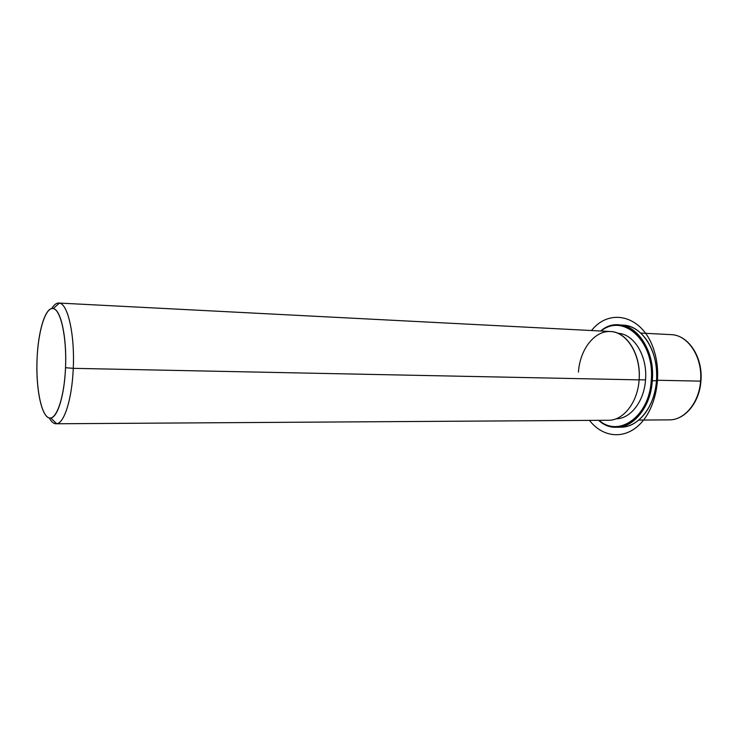 <?xml version="1.0" encoding="UTF-8"?>
<svg xmlns="http://www.w3.org/2000/svg" width="738" height="738" viewBox="0 0 738 738"><rect width="100%" height="100%" fill="white"/><g stroke="black" fill="none" stroke-linecap="round" stroke-linejoin="round"><path stroke-width="1.11" d="M639.126 379.766L645.529 379.895C644.173 401.398 630.409 418.926 616.027 418.806C630.409 418.926 644.173 401.398 645.529 379.895L639.126 379.766M617.955 333.308C633.905 333.742 647.669 356.131 645.529 379.895C647.669 356.131 633.905 333.742 617.955 333.308M58.791 303.041C56.337 302.967 53.975 304.822 51.706 308.585C54.169 304.499 56.725 302.681 59.381 303.115C67.896 303.779 74.879 334.84 73.256 368.336C72.093 398.557 64.344 423.261 56.66 423.723C53.985 424.036 51.512 422.108 49.234 417.911C51.328 421.776 53.606 423.732 56.06 423.769C63.92 424.442 72.066 399.415 73.256 368.336L639.117 379.876L73.256 368.336C74.935 333.963 67.527 302.451 58.791 303.041L610.391 331.51C626.931 331.657 641.359 354.996 639.117 379.876C641.073 355.264 627.3 332.497 610.963 331.546C594.644 330.218 579.93 349.323 578.435 372.081M639.117 379.876C637.715 402.394 623.306 420.651 608.389 420.263L56.06 423.769M73.256 368.336L65.525 367.718C66.983 337.487 60.83 309.342 53.247 308.595C45.498 306.556 38.062 330.993 37.066 359.148C35.599 389.932 42.167 419.913 50.774 417.976C57.629 417.431 64.492 395.005 65.525 367.718L73.256 368.336M37.066 359.148C38.145 331.316 45.304 307.469 52.979 308.549C60.673 309.167 66.89 337.045 65.525 367.718C64.28 398.428 55.94 421.573 48.44 417.634C40.913 414.147 35.876 386.952 37.066 359.148M700.565 381.131C699.163 402.727 684.449 420.245 669.163 419.876C684.449 420.245 699.163 402.727 700.565 381.131L656.543 380.236L700.565 381.131C702.816 357.275 688.037 334.849 671.091 334.637C688.037 334.849 702.816 357.275 700.565 381.131L700.565 381.131M656.672 377.745L656.709 376.159L656.672 377.745M618.979 324.914C612.466 324.619 606.368 326.657 600.677 331.002C623.13 311.27 656.248 340.439 652.281 380.707L651.23 380.624C649.265 416.712 618.758 437.902 599.09 420.319C618.758 437.902 649.265 416.712 651.23 380.624C655.076 341.491 623.296 312.608 601.11 331.03C623.296 312.608 655.076 341.491 651.23 380.624L652.281 380.707C650.261 417.846 618.536 439.128 598.656 420.328C604.145 424.931 610.151 427.228 616.664 427.237C633.914 427.625 650.648 406.656 652.281 380.707L656.506 380.79L652.281 380.707C654.883 351.998 638.102 325.163 618.979 324.914L623.14 325.144C642.3 325.403 659.108 352.164 656.506 380.79C654.874 406.675 638.112 427.57 620.833 427.191L618.748 427.127C628.342 427.68 636.931 423.335 644.495 414.092C651.35 405.153 655.353 394.046 656.506 380.79C657.438 364.535 653.997 350.698 646.184 339.296C639.043 329.729 630.667 324.997 621.055 325.117M589.487 420.383C602.605 437.413 624.163 439.968 639.864 424.249C655.621 408.695 662.17 376.592 654.329 351.436C644.043 315.827 610.178 306.851 591.516 330.532M53.247 308.595L59.381 303.115M50.774 417.976L56.66 423.723M700.925 381.122C699.504 402.478 685.039 420.106 669.163 419.876L638.757 420.07M700.934 381.094C703.111 357.506 688.655 335.052 671.091 334.637L640.722 333.069M616.664 427.237L620.833 427.191"/></g></svg>
